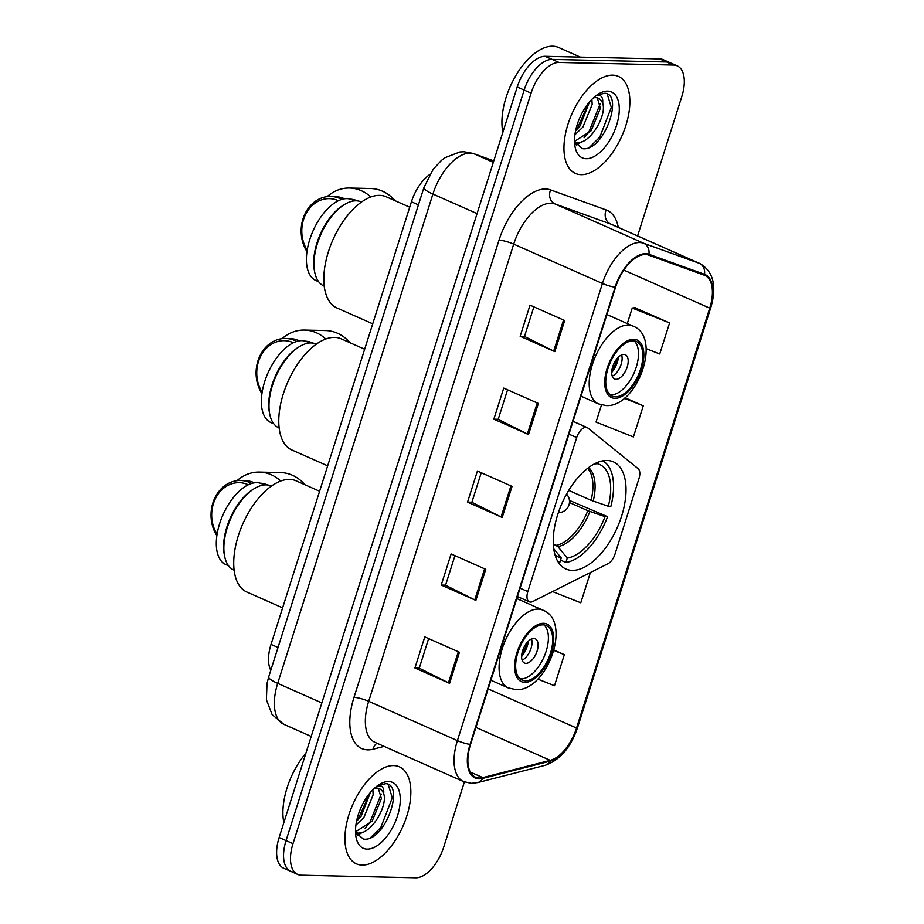 <?xml version="1.0" encoding="UTF-8"?>
<svg xmlns="http://www.w3.org/2000/svg" width="924" height="924" viewBox="0 0 924 924"><rect width="100%" height="100%" fill="white"/><g stroke="black" fill="none" stroke-linecap="round" stroke-linejoin="round"><path stroke-width="1.39" d="M530.561 602.09A11.053 5.694 113.9 0 0 532.825 601.512L607.98 563.698A11.053 5.694 113.9 0 0 615.038 554.042L638.992 478.505A11.053 5.694 113.9 0 0 638.114 468.676L587.86 428.008A11.053 5.694 113.9 0 0 587.19 427.604A11.053 5.694 113.9 0 0 576.68 437.572L527.823 591.591A11.053 5.694 113.9 0 0 529.371 601.836A11.053 5.694 113.9 0 0 530.561 602.09M572.199 570.374A58.593 30.18 113.9 0 0 619.577 521.944A58.593 30.18 113.9 0 0 613.374 461.861A58.593 30.18 113.9 0 0 607.068 460.487A58.593 30.18 113.9 0 0 559.69 508.916A58.593 30.18 113.9 0 0 565.892 568.999A58.593 30.18 113.9 0 0 572.199 570.374M270.79 670.316A33.172 17.082 -66.1 0 1 271.021 644.398L411.434 201.778A33.172 17.082 -66.1 0 1 429.729 174.544M637.595 235.932L681.808 96.558A33.172 17.082 113.9 0 0 677.153 65.823L663.293 59.679A33.172 17.082 113.9 0 0 659.724 58.905L545.172 56.306A33.172 17.082 113.9 0 0 517.221 86.995L279.129 837.548A33.172 17.082 113.9 0 0 283.772 868.283L290.702 871.344A33.172 17.082 113.9 0 0 294.282 872.129M677.153 65.823A33.172 17.082 113.9 0 0 673.584 65.05L559.032 62.439A33.172 17.082 113.9 0 0 531.081 93.139L292.989 843.681L286.059 840.609A33.172 17.082 113.9 0 0 290.702 871.344A33.172 17.082 113.9 0 1 286.059 840.609L524.151 90.067L286.059 840.609L279.129 837.548M559.032 62.439L552.102 59.379A33.172 17.082 113.9 0 0 524.151 90.067A33.172 17.082 113.9 0 1 552.102 59.379L666.654 61.977L552.102 59.379L545.172 56.306M670.223 62.751A33.172 17.082 113.9 0 0 666.654 61.977A33.172 17.082 113.9 0 1 670.223 62.751M362.104 865.095A53.072 27.327 113.9 0 0 405.001 821.228A53.072 27.327 113.9 0 0 399.387 766.816A53.072 27.327 113.9 0 0 393.67 765.58A53.072 27.327 113.9 0 0 350.774 809.436A53.072 27.327 113.9 0 0 356.387 863.848A53.072 27.327 113.9 0 0 362.104 865.095A53.072 27.327 113.9 0 0 405.001 821.228A53.072 27.327 113.9 0 0 399.387 766.816A53.072 27.327 113.9 0 0 393.67 765.58A53.072 27.327 113.9 0 0 350.774 809.436A53.072 27.327 113.9 0 0 356.387 863.848A53.072 27.327 113.9 0 0 362.104 865.095M581.115 174.671A53.072 27.327 113.9 0 0 624.023 130.804A53.072 27.327 113.9 0 0 618.41 76.392A53.072 27.327 113.9 0 0 612.693 75.144A53.072 27.327 113.9 0 0 569.796 119.011A53.072 27.327 113.9 0 0 575.409 173.423A53.072 27.327 113.9 0 0 581.115 174.671A53.072 27.327 113.9 0 0 624.023 130.804A53.072 27.327 113.9 0 0 618.41 76.392A53.072 27.327 113.9 0 0 612.693 75.144A53.072 27.327 113.9 0 0 569.796 119.011A53.072 27.327 113.9 0 0 575.409 173.423A53.072 27.327 113.9 0 0 581.115 174.671M479.313 778.031A35.378 18.226 -66.1 0 1 475.502 777.199A35.378 18.226 -66.1 0 1 470.547 744.409L615.569 287.237A35.378 18.226 -66.1 0 1 648.579 255.082L704.157 275.133A35.378 18.226 -66.1 0 1 704.781 275.375A35.378 18.226 -66.1 0 1 709.736 308.154L576.541 728.043A35.378 18.226 -66.1 0 1 550.242 760.348L482.825 777.604A35.378 18.226 -66.1 0 1 479.313 778.031M479.048 778.851A36.267 18.676 113.9 0 0 482.651 778.412L550.057 761.168A36.267 18.676 113.9 0 0 577.026 728.054L710.221 308.166A36.267 18.676 113.9 0 0 704.504 274.312L648.914 254.273A36.267 18.676 113.9 0 0 615.084 287.225L470.062 744.398A36.267 18.676 113.9 0 0 479.048 778.851M564.679 320.512L530.018 305.163L520.154 336.255L554.816 351.617L564.679 320.512M533.864 306.86L524.486 336.428L553.684 351.085A8.847 1.594 17.6 0 0 554.816 351.617M524.509 336.359L520.154 336.255M538.369 403.453L503.719 388.092L493.843 419.196L528.505 434.546L538.369 403.453M507.565 389.801L498.186 419.369L527.373 434.014A8.847 1.594 17.6 0 0 528.505 434.546M498.209 419.288L493.843 419.196M459.447 652.252L424.786 636.89L414.922 667.994L449.584 683.356L459.447 652.252M428.632 638.6L419.253 668.168L448.452 682.824A8.847 1.594 17.6 0 0 449.584 683.356M419.277 668.098L414.922 667.994M485.758 569.323L451.097 553.961L441.233 585.065L475.883 600.415L485.758 569.323M454.943 555.659L445.564 585.227L474.763 599.884A8.847 1.594 17.6 0 0 475.883 600.415M445.587 585.158L441.233 585.065M512.058 486.382L477.408 471.021L467.544 502.125L502.194 517.486L512.058 486.382M481.254 472.73L471.875 502.298L501.062 516.955A8.847 1.594 17.6 0 0 502.194 517.486M471.898 502.229L467.544 502.125M292.989 843.681A33.172 17.082 113.9 0 0 297.644 874.416A33.172 17.082 113.9 0 0 301.212 875.201L415.765 877.8A33.172 17.082 113.9 0 0 443.716 847.112L464.391 781.923M646.176 348.625L659.724 353.996L669.588 322.903L634.869 307.738M552.552 591.579L580.792 602.806L590.39 572.545M537.803 679.105L554.492 685.735L564.356 654.631L554.03 650.057M601.489 404.943L596.049 422.095L633.414 436.937L643.277 405.832L625.028 397.747M564.356 654.631L553.915 650.484M643.277 405.832L624.358 398.313M669.588 322.903L632.224 308.062L627.304 323.573M632.224 308.062L635.273 307.692M305.867 753.233A55.278 28.471 113.9 0 0 283.841 822.672M372.88 789.743L373.134 794.906L363.871 817.521L355.913 825.155M370.432 792.411L361.122 816.308L356.56 821.297M376.9 786.185L380.688 785.862C383.067 786.671 384.061 789.292 383.679 793.739A24.983 12.867 113.9 0 0 379.348 788.657A24.983 12.867 113.9 0 0 376.657 788.068A24.983 12.867 113.9 0 0 374.347 788.322M383.679 793.739C388.126 805.786 370.824 835.157 357.53 833.032L355.682 832.72M378.297 788.288L381.393 798.567L372.129 821.182L355.509 831.831M355.521 832.351L363.363 839.073C384.788 842.723 405.07 784.591 385.886 783.656L377.904 785.446M367.174 849.133A36.036 18.561 113.9 0 0 397.539 815.776A36.036 18.561 113.9 0 0 388.611 781.542A36.036 18.561 113.9 0 0 379.36 784.476A36.036 18.561 113.9 0 0 356.017 837.156A36.036 18.561 113.9 0 0 367.174 849.133M388.23 784.522L392.296 797.828L380.78 827.569L370.42 837.791M381.231 794.028L369.773 822.695L365.084 828.181M359.297 832.998L356.652 834.568M369.692 793.312L358.766 817.821L356.756 820.373M362.566 832.247L357.334 835.527M316.343 344.132L316.077 344.017A45.877 23.631 113.9 0 0 311.134 342.943A45.877 23.631 113.9 0 0 299.364 346.673A45.877 23.631 113.9 0 0 269.646 413.744A45.877 23.631 113.9 0 0 278.898 427.904L279.163 428.031M299.364 346.673L297.99 347.516A44.225 22.777 113.9 0 0 269.346 412.162L269.646 413.744M309.644 342.977L306.733 341.695A44.225 22.777 113.9 0 0 301.975 340.656A44.225 22.777 113.9 0 0 266.228 377.211A44.225 22.777 113.9 0 0 270.905 422.557L273.816 423.839M568.734 490.401L591.094 500.311L608.327 506.26A50.635 26.08 113.9 0 0 597.227 463.698L597.632 462.393M569.438 500.415L607.588 516.689A55.278 28.471 113.9 0 1 565.892 562.462L567.278 558.084A50.635 26.08 113.9 0 0 605.035 516.632L587.814 510.672L569.461 502.541M553.303 544.028L557.923 546.638L567.278 558.084M364.657 349.226L341.175 338.819A60.811 31.312 113.9 0 0 334.627 337.387A60.811 31.312 113.9 0 0 285.47 387.653A60.811 31.312 113.9 0 0 291.903 450L327.662 465.846M608.327 506.26L610.88 506.317A55.278 28.471 113.9 0 0 602.783 460.857M565.892 562.462L560.568 560.106M605.035 516.632L607.588 516.689M597.227 463.698L594.224 463.998M558.038 561.827A55.278 28.471 113.9 0 0 559.863 562.323L561.249 557.946L553.73 548.752M554.954 554.631A50.635 26.08 113.9 0 0 561.249 557.946M350 342.723A43.116 36.14 -88.7 0 0 337.433 333.218A43.116 36.14 -88.7 0 0 325.583 330.538L304.481 330.064A43.116 36.14 91.3 0 1 316.331 332.732A43.116 36.14 91.3 0 1 325.779 339.004M282.074 338.658A43.116 36.14 91.3 0 1 304.481 330.064M293.37 342.746A32.063 26.877 -88.7 0 0 293.139 342.654A32.063 26.877 -88.7 0 0 262.116 353.673A32.063 26.877 -88.7 0 0 262.139 392.203M296.708 341.43A34.269 28.725 -88.7 0 0 295.01 340.609A34.269 28.725 -88.7 0 0 285.597 338.473A34.269 28.725 -88.7 0 0 259.263 357.322A34.269 28.725 -88.7 0 0 261.919 393.659M305.301 341.164A32.063 26.877 91.3 0 1 313.04 343.104A32.063 26.877 91.3 0 1 313.086 343.116M299.468 340.806A34.269 28.725 -88.7 0 0 299.226 340.702A34.269 28.725 -88.7 0 0 289.813 338.577L285.597 338.473M525.306 680.838A29.845 15.373 113.9 0 0 549.433 656.167A29.845 15.373 113.9 0 0 546.28 625.56A29.845 15.373 113.9 0 0 543.058 624.855A29.845 15.373 113.9 0 0 518.93 649.526A29.845 15.373 113.9 0 0 522.095 680.133A29.845 15.373 113.9 0 0 525.306 680.838M520.073 678.851A29.845 15.373 113.9 0 0 520.974 678.921A29.845 15.373 113.9 0 0 544.248 656.386A29.845 15.373 113.9 0 0 543.97 624.924M234.13 570.177L233.795 570.039A45.992 23.689 -66.1 0 1 224.52 555.832L224.209 554.146A44.225 22.777 -66.1 0 1 252.853 489.512L254.308 488.611A45.992 23.689 -66.1 0 1 266.112 484.857A45.992 23.689 -66.1 0 1 271.067 485.932L271.39 486.082M228.563 565.777L225.849 564.576A44.225 22.777 -66.1 0 1 221.171 519.23A44.225 22.777 -66.1 0 1 256.918 482.674A44.225 22.777 -66.1 0 1 261.688 483.714L264.403 484.915M224.52 555.832A45.992 23.689 -66.1 0 1 254.308 488.611M319.612 491.245L296.13 480.838A60.811 31.312 113.9 0 0 289.582 479.417A60.811 31.312 113.9 0 0 240.425 529.671A60.811 31.312 113.9 0 0 246.858 592.03L282.605 607.865M525.906 663.363A13.271 6.838 113.9 0 0 536.636 652.402A13.271 6.838 113.9 0 0 535.227 638.796A13.271 6.838 113.9 0 0 533.795 638.484A13.271 6.838 113.9 0 0 523.076 649.457A13.271 6.838 113.9 0 0 524.474 663.051A13.271 6.838 113.9 0 0 525.906 663.363M522.118 660.186A13.271 6.838 113.9 0 0 530.029 651.004A13.271 6.838 113.9 0 0 531.519 638.981M528.459 641.06A17.695 9.113 -66.1 0 1 521.61 656.525M526.946 642.688A15.477 7.97 -66.1 0 1 521.794 654.308M304.943 484.753A43.116 36.14 -88.7 0 0 292.377 475.236A43.116 36.14 -88.7 0 0 280.538 472.568L259.436 472.083A43.116 36.14 91.3 0 1 271.275 474.763A43.116 36.14 91.3 0 1 280.734 481.034M237.018 480.676A43.116 36.14 91.3 0 1 259.436 472.083M248.313 484.777A32.063 26.877 -88.7 0 0 248.094 484.673A32.063 26.877 -88.7 0 0 217.059 495.691A32.063 26.877 -88.7 0 0 217.082 534.234M251.663 483.46A34.269 28.725 -88.7 0 0 249.954 482.628A34.269 28.725 -88.7 0 0 240.54 480.503A34.269 28.725 -88.7 0 0 214.206 499.353A34.269 28.725 -88.7 0 0 216.863 535.689M260.245 483.183A32.063 26.877 91.3 0 1 267.648 484.973M254.423 482.836A34.269 28.725 -88.7 0 0 254.181 482.721A34.269 28.725 -88.7 0 0 244.756 480.596L240.54 480.503M615.407 396.789A29.845 15.373 113.9 0 0 639.547 372.118A29.845 15.373 113.9 0 0 636.382 341.51A29.845 15.373 113.9 0 0 633.171 340.806A29.845 15.373 113.9 0 0 609.031 365.477A29.845 15.373 113.9 0 0 612.196 396.084A29.845 15.373 113.9 0 0 615.407 396.789M610.175 394.802A29.845 15.373 113.9 0 0 611.076 394.871A29.845 15.373 113.9 0 0 634.349 372.337A29.845 15.373 113.9 0 0 634.072 340.875M324.232 286.128L323.897 285.99A45.992 23.689 -66.1 0 1 314.634 271.783L314.31 270.097A44.225 22.777 -66.1 0 1 342.954 205.463L344.421 204.562A45.992 23.689 -66.1 0 1 356.214 200.808A45.992 23.689 -66.1 0 1 361.168 201.894L361.503 202.033M318.676 281.728L315.95 280.526A44.225 22.777 -66.1 0 1 311.272 235.181A44.225 22.777 -66.1 0 1 347.031 198.625A44.225 22.777 -66.1 0 1 351.79 199.665L354.504 200.866M314.634 271.783A45.992 23.689 -66.1 0 1 344.421 204.562M409.713 207.195L386.232 196.789A60.811 31.312 113.9 0 0 379.683 195.368A60.811 31.312 113.9 0 0 330.526 245.622A60.811 31.312 113.9 0 0 336.96 307.981L372.719 323.816M616.008 379.314A13.271 6.838 113.9 0 0 626.738 368.353A13.271 6.838 113.9 0 0 625.329 354.747A13.271 6.838 113.9 0 0 623.908 354.435A13.271 6.838 113.9 0 0 613.178 365.407A13.271 6.838 113.9 0 0 614.587 379.002A13.271 6.838 113.9 0 0 616.008 379.314M612.231 376.137A13.271 6.838 113.9 0 0 620.143 366.955A13.271 6.838 113.9 0 0 621.621 354.932M618.572 357.011A17.695 9.113 -66.1 0 1 611.723 372.476M617.047 358.639A15.477 7.97 -66.1 0 1 611.896 370.258M395.056 200.704A43.116 36.14 -88.7 0 0 382.478 191.187A43.116 36.14 -88.7 0 0 370.639 188.519L349.538 188.034A43.116 36.14 91.3 0 1 361.376 190.714A43.116 36.14 91.3 0 1 370.836 196.985M327.131 196.627A43.116 36.14 91.3 0 1 349.538 188.034M338.427 200.727A32.063 26.877 -88.7 0 0 338.196 200.623A32.063 26.877 -88.7 0 0 307.172 211.642A32.063 26.877 -88.7 0 0 307.195 250.185M341.764 199.411A34.269 28.725 -88.7 0 0 340.055 198.579A34.269 28.725 -88.7 0 0 330.642 196.454A34.269 28.725 -88.7 0 0 304.319 215.304A34.269 28.725 -88.7 0 0 306.976 251.64M350.346 199.134A32.063 26.877 91.3 0 1 357.75 200.935M344.525 198.787A34.269 28.725 -88.7 0 0 344.282 198.672A34.269 28.725 -88.7 0 0 334.869 196.546L330.642 196.454M580.33 57.103L558.65 47.494A55.278 28.471 113.9 0 0 552.702 46.2A55.278 28.471 113.9 0 0 515.396 76.346A55.278 28.471 113.9 0 0 502.864 132.248M591.891 99.318L592.157 104.481L582.894 127.096L574.924 134.731M589.454 101.986L580.133 125.883L575.583 130.873M595.911 95.761L599.699 95.438C602.078 96.246 603.083 98.868 602.691 103.315A24.983 12.867 113.9 0 0 598.359 98.233A24.983 12.867 113.9 0 0 595.668 97.644A24.983 12.867 113.9 0 0 593.358 97.898M602.691 103.315C607.149 115.361 589.847 144.733 576.541 142.608L574.693 142.296M597.32 97.863L600.404 108.143L591.141 130.758L574.52 141.407M574.532 141.926L582.374 148.637C603.811 152.298 624.081 94.167 604.897 93.232L596.916 95.022M586.186 158.709A36.036 18.561 113.9 0 0 616.562 125.352A36.036 18.561 113.9 0 0 607.622 91.118A36.036 18.561 113.9 0 0 598.382 94.052A36.036 18.561 113.9 0 0 575.04 146.731A36.036 18.561 113.9 0 0 586.186 158.709M607.253 94.098L611.318 107.403L599.791 137.145L589.443 147.366M600.254 103.604L588.784 132.271L584.107 137.757M578.308 142.573L575.664 144.144M588.715 102.887L577.789 127.397L575.779 129.949M581.577 141.822L576.345 145.103M278.02 647.505L271.021 644.398M418.433 204.874L411.434 201.778M576.68 437.572L568.965 434.153M527.823 591.591L520.108 588.172M493.762 160.926L474.174 153.858A44.225 22.777 113.9 0 0 470.189 153.13A44.225 22.777 113.9 0 0 432.917 194.052L277.697 683.367A44.225 22.777 113.9 0 0 283.899 724.347L272.13 714.633L266.401 699.768L267.001 683.471L268.676 676.957L423.897 187.641A22.107 3.973 -162.4 0 0 432.917 194.052L477.05 213.617M321.829 702.921L277.697 683.367A22.107 3.973 -162.4 0 1 268.676 676.957M493.312 162.347L474.174 153.858A22.107 18.942 -70.2 0 0 473.1 153.43L493.774 160.88M517.221 86.995L531.081 93.139M659.724 58.905L673.584 65.05M384.118 746.373L373.181 749.179A55.278 28.471 -66.1 0 1 353.996 697.331L499.018 240.148A11.053 1.987 -162.4 0 1 513.709 244.132L368.688 701.304A44.225 22.777 113.9 0 0 374.89 742.284L463.605 781.6A44.225 22.777 -66.1 0 1 457.403 740.621A11.053 1.987 17.6 0 0 470.062 744.398M499.018 240.148A55.278 28.471 -66.1 0 1 545.599 189.004A55.278 28.471 -66.1 0 1 550.588 189.905L606.167 209.956A55.278 28.471 -66.1 0 1 618.283 227.373M550.981 203.211A44.225 22.777 113.9 0 0 513.709 244.132L602.425 283.449A44.225 22.777 -66.1 0 1 643.681 243.255L699.272 263.294A44.225 22.777 -66.1 0 1 700.046 263.606L611.33 224.289A44.225 22.777 113.9 0 0 610.545 223.978L554.966 203.938A44.225 22.777 113.9 0 0 550.981 203.211M463.605 781.6L471.402 783.321L477.685 782.582A11.053 8.778 -104.4 0 0 482.651 778.412M477.685 782.582L545.102 765.326C559.886 760.175 570.709 747.62 577.558 727.673A11.053 1.987 -162.4 0 1 577.026 728.054M710.221 308.166A11.053 1.987 17.6 0 0 710.752 307.784A11.053 1.987 17.6 0 0 710.152 306.791M704.504 274.312A11.053 9.471 -70.2 0 0 699.272 263.294L610.545 223.978A11.053 9.471 109.8 0 1 606.167 209.956M545.102 765.326A11.053 8.778 -104.4 0 0 550.057 761.168M648.914 254.273A11.053 9.471 -70.2 0 0 643.681 243.255L554.966 203.938A11.053 9.471 109.8 0 1 550.588 189.905M615.084 287.225A11.053 1.987 -162.4 0 1 602.425 283.449L457.403 740.621L368.688 701.304A11.053 1.987 -162.4 0 0 353.996 697.331M373.181 749.179A11.053 8.778 75.6 0 1 377.015 743.219M709.736 308.154L623.827 270.085M482.825 777.604L470.293 772.048M550.242 760.348L475.929 727.419M576.541 728.043L488.161 688.877M510.926 485.874L501.062 516.955M484.615 568.814L474.763 599.884M458.304 651.743L448.452 682.824M537.237 402.945L527.373 434.014M563.536 320.016L553.684 351.085M591.094 500.311A43.336 22.326 113.9 0 0 587.652 468.318M556.236 545.333A43.336 22.326 113.9 0 0 587.814 510.672M593.22 501.131A43.855 22.592 113.9 0 0 588.611 467.59M557.923 546.638A43.855 22.592 113.9 0 0 589.928 511.492M543.555 623.296A31.508 16.228 113.9 0 0 517.001 652.459A31.508 16.228 113.9 0 0 524.809 682.386A31.508 16.228 113.9 0 0 551.362 653.233A31.508 16.228 113.9 0 0 543.555 623.296M490.91 680.226L508.269 687.918A42.562 21.922 -66.1 0 1 503.776 644.271A42.562 21.922 -66.1 0 1 538.184 609.089A42.562 21.922 -66.1 0 1 542.769 610.094L516.805 598.59M633.656 339.247A31.508 16.228 113.9 0 0 607.103 368.41A31.508 16.228 113.9 0 0 614.922 398.336A31.508 16.228 113.9 0 0 641.475 369.184A31.508 16.228 113.9 0 0 633.656 339.247M581.011 396.177L598.382 403.869A42.562 21.922 -66.1 0 1 593.878 360.221A42.562 21.922 -66.1 0 1 628.285 325.04A42.562 21.922 -66.1 0 1 632.871 326.045L606.906 314.541M587.19 427.604L573.03 421.321M529.371 601.836L517.452 596.546M423.897 187.641L433.206 169.265L441.429 160.406L445.045 157.681L459.921 151.963L464.114 151.767L473.1 153.43M283.899 724.347L311.203 736.44M577.558 727.673L710.752 307.784C717.059 286.325 713.49 271.598 700.046 263.606M297.644 874.416L290.702 871.344M558.35 512.658A11.053 11.053 0 0 0 566.574 494.109M508.269 687.918L515.892 689.604C546.904 691.937 572.718 621.067 542.769 610.094M598.382 403.869L606.005 405.555C637.006 407.888 662.831 337.017 632.871 326.045"/></g></svg>
